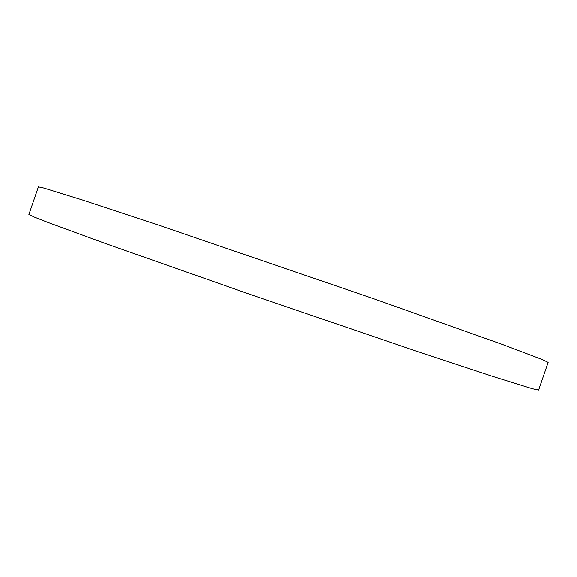 <?xml version="1.0" encoding="UTF-8"?>
<svg xmlns="http://www.w3.org/2000/svg" width="577" height="577" viewBox="0 0 577 577"><rect width="100%" height="100%" fill="white"/><g stroke="black" fill="none" stroke-linecap="round" stroke-linejoin="round"><path stroke-width="0.87" d="M28.893 214.521L38.407 186.876L43.895 188.08L82.626 200.068L159.043 225.275L374.913 299.182L502.791 344.599L542.38 359.565L548.136 362.385L538.615 390.038L532.34 388.718L491.936 376.139L413.723 350.261L251.767 294.97L105.274 243.458L48.086 222.506L33.949 216.952L28.944 214.37"/></g></svg>
